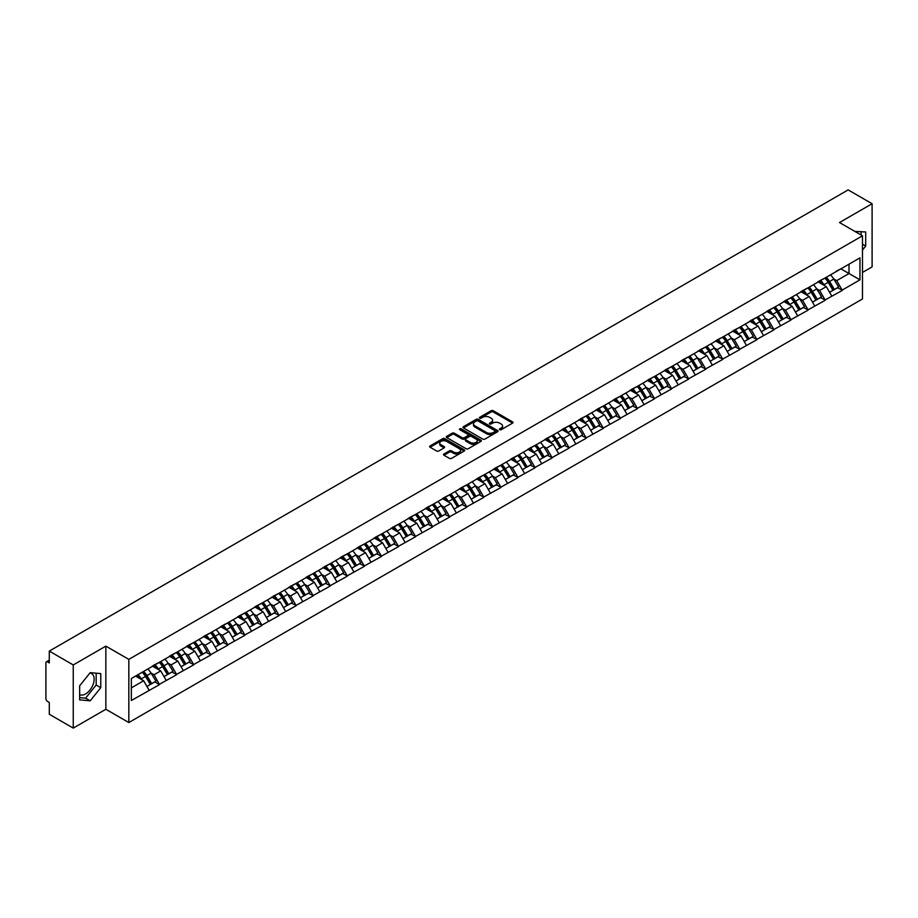 <?xml version="1.0" encoding="UTF-8"?>
<svg xmlns="http://www.w3.org/2000/svg" width="918" height="918" viewBox="0 0 918 918"><rect width="100%" height="100%" fill="white"/><g stroke="black" fill="none" stroke-linecap="round" stroke-linejoin="round"><path stroke-width="1.38" d="M499.679 429.716A1.067 0.608 0 0 0 501.182 429.716L512.588 423.118A1.515 0.872 0 0 0 513.036 422.498A1.515 0.872 0 0 0 512.588 421.878L493.253 410.725A1.515 0.872 0 0 0 491.107 410.725L479.701 417.311A1.067 0.608 0 0 0 481.204 418.183L482.684 417.323A4.865 2.811 0 0 1 489.558 417.323L491.164 418.252A4.865 2.811 0 0 1 492.587 420.237A4.865 2.811 0 0 1 491.164 422.223L489.684 423.072A1.067 0.608 0 0 0 491.187 423.944L492.668 423.095A4.865 2.811 0 0 1 499.541 423.095L501.148 424.024A4.865 2.811 0 0 1 502.571 426.009A4.865 2.811 0 0 1 501.148 427.995L499.679 428.844A1.067 0.608 0 0 0 499.679 429.716L499.679 428.844M79.648 694.57A12.072 6.965 120 0 0 85.615 693.928A12.072 6.965 120 0 0 93.498 683.302A12.072 6.965 120 0 0 91.651 673.628A12.072 6.965 120 0 0 89.861 673.078M854.933 231.462A12.072 6.965 -60 0 1 856.586 232.002A12.072 6.965 -60 0 1 857.871 233.161M443.968 453.997A1.515 0.872 0 0 0 443.52 454.617A1.515 0.872 0 0 0 443.968 455.236L449.395 458.369A1.515 0.872 0 0 0 451.541 458.369L464.21 451.048A1.515 0.872 0 0 0 464.657 450.428A1.515 0.872 0 0 0 464.21 449.809L444.886 438.655A1.515 0.872 0 0 0 442.728 438.655L430.06 445.964A1.515 0.872 0 0 0 429.613 446.584A1.515 0.872 0 0 0 430.06 447.215L436.612 450.99A1.515 0.872 0 0 0 438.758 450.99L444.186 447.858A1.515 0.872 0 0 0 444.622 447.238A1.515 0.872 0 0 0 444.186 446.618L440.938 444.748A4.062 2.341 0 0 1 439.745 443.084A4.062 2.341 0 0 1 442.246 440.915A4.062 2.341 0 0 1 446.676 441.432L459.402 448.776A4.062 2.341 0 0 1 460.595 450.428A4.062 2.341 0 0 1 458.082 452.597A4.062 2.341 0 0 1 453.664 452.092L451.541 450.864A1.515 0.872 0 0 0 449.395 450.864L443.968 453.997L443.968 455.236M105.857 646.123L73.245 664.942L49.297 651.103L848.14 189.9L872.1 203.727L839.5 222.546L862.472 235.811L128.83 659.376L105.857 646.123L105.857 709.281L128.83 722.546L128.83 659.376M482.788 439.091A1.515 0.872 0 0 0 484.934 439.091L497.602 431.77A1.515 0.872 0 0 0 498.049 431.15A1.515 0.872 0 0 0 497.602 430.531L478.278 419.377A1.515 0.872 0 0 0 476.132 419.377L463.452 426.686A1.515 0.872 0 0 0 463.016 427.306A1.515 0.872 0 0 0 463.452 427.926L482.788 439.091M460.182 429.945A1.067 0.608 0 0 1 461.261 430.094L461.261 428.832L480.906 440.17A1.515 0.872 0 0 1 481.353 440.789A1.515 0.872 0 0 1 480.906 441.409L468.237 448.73A1.515 0.872 0 0 1 466.092 448.73L446.756 437.565L446.756 436.325A1.515 0.872 0 0 0 446.32 436.945A1.515 0.872 0 0 0 446.756 437.565M446.756 436.325L452.184 433.193A1.515 0.872 0 0 1 454.33 433.193L462.167 437.725A1.515 0.872 0 0 0 464.313 437.725L467.916 435.648A1.515 0.872 0 0 0 468.364 435.029A1.515 0.872 0 0 0 467.916 434.409L459.757 429.693A1.067 0.608 0 0 1 461.261 428.832M128.83 722.546L862.472 298.981L862.472 235.811M142.244 672.228A10.362 5.99 -120 0 1 145.801 676.371L150.632 684.346L154.844 681.913L159.514 684.621L154.04 674.764L151.011 673.009M159.514 684.621L131.343 700.503L131.343 678.517L859.959 257.855L859.959 279.841L842.173 290.099L836.711 280.633L833.682 278.877M824.915 278.097A10.362 5.99 -120 0 1 828.461 282.239L833.292 290.214L837.503 287.782L842.173 290.099M842.173 290.478L825.11 299.956L819.636 290.478L816.607 288.734M807.851 287.942A10.362 5.99 -120 0 1 811.397 292.096L816.228 300.071L820.44 297.639L825.11 299.956M825.11 300.335L808.047 309.814L802.573 300.335L799.544 298.591M790.777 297.799A10.362 5.99 -120 0 1 794.334 301.942L799.165 309.928L803.376 307.496L808.047 309.814M808.047 310.192L790.983 319.659L785.51 310.192L782.48 308.437M773.713 307.656A10.362 5.99 -120 0 1 777.259 311.799L782.09 319.774L786.301 317.341L790.983 319.659M790.983 320.038L773.908 329.516L768.446 320.038L765.417 318.294M756.65 317.502A10.362 5.99 -120 0 1 760.196 321.656L765.027 329.631L769.238 327.198L773.908 329.516M773.908 329.895L756.845 339.373L751.372 329.895L748.342 328.151M739.575 327.359A10.362 5.99 -120 0 1 743.132 331.501L747.963 339.488L752.175 337.055L756.845 339.373M756.845 339.752L739.782 349.219L734.308 339.752L731.279 337.996M722.512 337.216A10.362 5.99 -120 0 1 726.058 341.358L730.889 349.333L735.111 346.901L739.782 349.219M739.782 349.597L722.707 359.076L717.245 349.597L714.215 347.853M705.449 347.061A10.362 5.99 -120 0 1 708.994 351.215L713.825 359.19L718.037 356.758L722.707 359.076M722.707 359.454L705.644 368.933L700.17 359.454L697.141 357.71M688.385 356.918A10.362 5.99 -120 0 1 691.931 361.061L696.762 369.047L700.973 366.615L705.644 368.933M705.644 369.311L688.58 378.778L683.107 369.311L680.077 367.556M671.31 366.775A10.362 5.99 -120 0 1 674.868 370.918L679.699 378.893L683.91 376.46L688.58 378.778M688.58 379.168L671.517 388.635L666.043 379.168L663.014 377.413M654.247 376.621A10.362 5.99 -120 0 1 657.793 380.775L662.624 388.75L666.835 386.317L671.517 388.635M671.517 389.014L654.442 398.492L648.98 389.014L645.951 387.27M637.184 386.478A10.362 5.99 -120 0 1 640.73 390.632L645.561 398.607L649.772 396.174L654.442 398.492M654.442 398.871L637.379 408.349L631.905 398.871L628.876 397.115M620.109 396.335A10.362 5.99 -120 0 1 623.666 400.477L628.497 408.453L632.709 406.02L637.379 408.349M637.379 408.728L620.316 418.195L614.842 408.728L611.813 406.972M603.046 406.181A10.362 5.99 -120 0 1 606.591 410.335L611.422 418.31L615.634 415.877L620.316 418.195M620.316 418.574L603.241 428.052L597.779 418.574L594.749 416.829M585.982 416.038A10.362 5.99 -120 0 1 589.528 420.192L594.359 428.167L598.57 425.734L603.241 428.052M603.241 428.431L586.177 437.909L580.704 428.431L577.674 426.675M568.919 425.895A10.362 5.99 -120 0 1 572.465 430.037L577.296 438.012L581.507 435.58L586.177 437.909M586.177 438.288L569.114 447.754L563.641 438.288L560.611 436.532M551.844 435.74A10.362 5.99 -120 0 1 555.401 439.894L560.232 447.869L564.444 445.437L569.114 447.754M569.114 448.133L552.051 457.612L546.577 448.133L543.548 446.389M534.781 445.597A10.362 5.99 -120 0 1 538.327 449.751L543.158 457.726L547.369 455.294L552.051 457.612M552.051 457.99L534.976 467.469L529.514 457.99L526.484 456.235M517.718 455.454A10.362 5.99 -120 0 1 521.263 459.597L526.094 467.572L530.306 465.151L534.976 467.469M534.976 467.847L517.913 477.314L512.439 467.847L509.41 466.092M500.643 465.3A10.362 5.99 -120 0 1 504.2 469.454L509.031 477.429L513.242 474.996L517.913 477.314M517.913 477.693L500.849 487.171L495.376 477.693L492.346 475.949M483.579 475.157A10.362 5.99 -120 0 1 487.125 479.311L491.956 487.286L496.168 484.853L500.849 487.171M500.849 487.55L483.775 497.028L478.312 487.55L475.283 485.794M466.516 485.014A10.362 5.99 -120 0 1 470.062 489.156L474.893 497.131L479.104 494.71L483.775 497.028M483.775 497.407L466.711 506.874L461.238 497.407L458.208 495.651M449.453 494.859A10.362 5.99 -120 0 1 452.999 499.013L457.83 506.988L462.041 504.556L466.711 506.874M466.711 507.252L449.648 516.731L444.174 507.252L441.145 505.508M432.378 504.716A10.362 5.99 -120 0 1 435.935 508.87L440.766 516.845L444.978 514.413L449.648 516.731M449.648 517.109L432.585 526.588L427.111 517.109L424.082 515.365M415.315 514.573A10.362 5.99 -120 0 1 418.86 518.716L423.691 526.691L427.903 524.27L432.585 526.588M432.585 526.966L415.51 536.433L410.048 526.966L407.007 525.211M398.251 524.419A10.362 5.99 -120 0 1 401.797 528.573L406.628 536.548L410.839 534.115L415.51 536.433M415.51 536.812L398.446 546.29L392.973 536.812L389.943 535.068M381.177 534.276A10.362 5.99 -120 0 1 384.734 538.43L389.565 546.405L393.776 543.972L398.446 546.29M398.446 546.669L381.383 556.147L375.91 546.669L372.88 544.925M364.113 544.133A10.362 5.99 -120 0 1 367.659 548.275L372.49 556.262L376.701 553.829L381.383 556.147M381.383 556.526L364.308 565.993L358.846 556.526L355.817 554.77M347.05 553.979A10.362 5.99 -120 0 1 350.596 558.133L355.427 566.108L359.638 563.675L364.308 565.993M364.308 566.372L347.245 575.85L341.771 566.372L338.742 564.627M329.987 563.836A10.362 5.99 -120 0 1 333.532 567.99L338.363 575.965L342.575 573.532L347.245 575.85M347.245 576.229L330.182 585.707L324.708 576.229L321.679 574.484M312.912 573.693A10.362 5.99 -120 0 1 316.469 577.835L321.3 585.822L325.511 583.389L330.182 585.707M330.182 586.086L313.118 595.553L307.645 586.086L304.615 584.33M295.848 583.55A10.362 5.99 -120 0 1 299.394 587.692L304.225 595.667L308.437 593.235L313.118 595.553M313.118 595.931L296.044 605.41L290.581 595.931L287.541 594.187M278.785 593.395A10.362 5.99 -120 0 1 282.331 597.549L287.162 605.524L291.373 603.092L296.044 605.41M296.044 605.788L278.98 615.267L273.507 605.788L270.477 604.044M261.71 603.252A10.362 5.99 -120 0 1 265.268 607.395L270.099 615.381L274.31 612.949L278.98 615.267M278.98 615.645L261.917 625.112L256.443 615.645L253.414 613.89M244.647 613.109A10.362 5.99 -120 0 1 248.193 617.252L253.024 625.227L257.235 622.794L261.917 625.112M261.917 625.491L244.842 634.969L239.38 625.491L236.351 623.747M227.584 622.955A10.362 5.99 -120 0 1 231.129 627.109L235.96 635.084L240.172 632.651L244.842 634.969M244.842 635.348L227.779 644.826L222.305 635.348L219.276 633.604M210.52 632.812A10.362 5.99 -120 0 1 214.066 636.954L218.897 644.941L223.108 642.508L227.779 644.826M227.779 645.205L210.715 654.672L205.242 645.205L202.212 643.449M193.446 642.669A10.362 5.99 -120 0 1 197.003 646.811L201.834 654.786L206.045 652.354L210.715 654.672M210.715 655.062L193.652 664.529L188.179 655.05L185.149 653.306M176.382 652.514A10.362 5.99 -120 0 1 179.928 656.668L184.759 664.643L188.97 662.211L193.652 664.529M193.652 664.907L176.577 674.386L171.115 664.907L168.074 663.163M159.319 662.371A10.362 5.99 -120 0 1 162.865 666.525L167.696 674.5L171.907 672.068L176.577 674.386M176.577 674.764L159.514 684.243M153.719 665.229L159.514 662.257M154.04 674.764L160.719 670.909L152.296 666.043M166.192 680.387L160.719 670.909M170.782 655.372L176.577 652.4M171.115 664.907L177.782 661.052L169.36 656.198M183.256 670.53L177.782 661.052M187.846 645.515L193.652 642.554M188.179 655.05L194.846 651.206L186.423 646.341M200.319 660.673L194.846 651.206M204.921 635.669L210.715 632.697M205.242 645.205L211.92 641.349L203.498 636.484M217.382 650.828L211.92 641.349M221.984 625.812L227.779 622.84M222.305 635.348L228.984 631.492L220.561 626.638M234.457 640.971L228.984 631.492M239.047 615.955L244.842 612.995M239.38 625.491L246.047 621.647L237.624 616.781M251.521 631.114L246.047 621.647M256.111 606.11L261.917 603.137M256.443 615.645L263.122 611.79L254.688 606.924M268.584 621.268L263.122 611.79M273.185 596.252L278.98 593.28M273.507 605.788L280.185 601.933L271.762 597.067M285.659 611.411L280.185 601.933M290.249 586.395L296.044 583.435M290.581 595.931L297.248 592.087L288.826 587.222M302.722 601.554L297.248 592.087M307.312 576.55L313.118 573.578M307.645 586.086L314.312 582.23L305.889 577.365M319.785 591.708L314.312 582.23M324.387 566.693L330.182 563.721M324.708 576.229L331.387 572.373L322.964 567.508M336.849 581.851L331.387 572.373M341.45 556.836L347.245 553.875M341.771 566.372L348.45 562.527L340.027 557.662M353.923 571.994L348.45 562.527M358.513 546.99L364.308 544.018M358.846 556.526L365.513 552.67L357.091 547.805M370.987 562.149L365.513 552.67M375.577 537.133L381.383 534.161M375.91 546.669L382.588 542.813L374.154 537.948M388.05 552.292L382.588 542.813M392.652 527.276L398.446 524.304M392.973 536.812L399.651 532.968L391.229 528.102M405.125 542.435L399.651 532.968M409.715 517.431L415.51 514.459M410.048 526.966L416.715 523.111L408.292 518.245M422.188 532.589L416.715 523.111M426.778 507.574L432.585 504.602M427.111 517.109L433.778 513.254L425.355 508.388M439.252 522.732L433.778 513.254M443.853 497.717L449.648 494.745M444.174 507.252L450.853 503.408L442.43 498.543M456.315 512.875L450.853 503.408M460.916 487.86L466.711 484.899M461.238 497.407L467.916 493.551L459.493 488.686M473.39 503.03L467.916 493.551M477.98 478.014L483.775 475.042M478.312 487.55L484.979 483.694L476.557 478.829M490.453 493.173L484.979 483.694M495.043 468.157L500.849 465.185M495.376 477.693L502.054 473.849L493.62 468.983M507.516 483.316L502.054 473.849M512.118 458.3L517.913 455.339M512.439 467.847L519.118 463.992L510.695 459.126M524.591 473.47L519.118 463.992M529.181 448.454L534.976 445.482M529.514 457.99L536.181 454.135L527.758 449.269M541.654 463.613L536.181 454.135M546.244 438.597L552.051 435.625M546.577 448.133L553.244 444.278L544.822 439.424M558.718 453.756L553.244 444.278M563.319 428.74L569.114 425.78M563.641 438.288L570.319 434.432L561.896 429.567M575.781 443.899L570.319 434.432M580.383 418.895L586.177 415.923M580.704 428.431L587.382 424.575L578.96 419.71M592.856 434.053L587.382 424.575M597.446 409.038L603.241 406.066M597.779 418.574L604.446 414.718L596.023 409.864M609.919 424.196L604.446 414.718M614.509 399.181L620.316 396.22M614.842 408.728L621.52 404.872L613.086 400.007M626.983 414.339L621.52 404.872M631.584 389.335L637.379 386.363M631.905 398.871L638.584 395.015L630.161 390.15M644.057 404.494L638.584 395.015M648.647 379.478L654.442 376.506M648.98 389.014L655.647 385.158L647.224 380.304M661.121 394.637L655.647 385.158M665.711 369.621L671.517 366.661M666.043 379.168L672.71 375.313L664.288 370.447M678.184 384.78L672.71 375.313M682.785 359.776L688.58 356.804M683.107 369.311L689.785 365.456L681.363 360.59M695.247 374.934L689.785 365.456M699.849 349.919L705.644 346.947M700.17 359.454L706.849 355.599L698.426 350.745M712.322 365.077L706.849 355.599M716.912 340.062L722.707 337.101M717.245 349.597L723.912 345.753L715.489 340.888M729.385 355.22L723.912 345.753M733.975 330.216L739.782 327.244M734.308 339.752L740.987 335.896L732.553 331.031M746.449 345.375L740.987 335.896M751.05 320.359L756.845 317.387M751.372 329.895L758.05 326.039L749.627 321.185M763.524 335.518L758.05 326.039M768.114 310.502L773.908 307.541M768.446 320.038L775.113 316.194L766.691 311.328M780.587 325.661L775.113 316.194M785.177 300.656L790.983 297.684M785.51 310.192L792.177 306.337L783.754 301.471M797.65 315.815L792.177 306.337M802.252 290.799L808.047 287.827M802.573 300.335L809.251 296.48L800.829 291.614M814.714 305.958L809.251 296.48M819.315 280.942L825.11 277.982M819.636 290.478L826.315 286.634L817.892 281.769M831.788 296.101L826.315 286.634M836.378 271.097L842.173 268.125M836.711 280.633L849.012 273.518L849.012 264.177L859.959 257.855M840.922 268.848L859.959 279.841M862.472 272.451L872.1 266.897L872.1 203.727M73.245 664.942L73.245 728.1L49.297 714.273L49.297 702.465L47.541 701.444A2.318 1.343 -120 0 1 45.9 698.609L45.9 662.853A2.318 1.343 -120 0 1 46.382 661.798A2.318 1.343 -120 0 1 47.541 661.912L49.297 662.922L49.297 651.103M73.245 728.1L105.857 709.281M131.343 687.869L143.656 680.766L135.554 676.084M149.118 690.233L143.656 680.766M862.472 250.063L865.697 246.047L865.697 231.967L854.83 231.405M100.762 673.594L90.205 672.653L79.648 685.792L79.648 699.86L90.205 700.813L100.762 687.674L100.762 673.594M500.103 429.865L501.148 429.257A4.865 2.811 0 0 0 502.571 427.272L502.571 426.009M492.587 420.237L492.587 421.5A4.865 2.811 0 0 1 491.164 423.485L490.109 424.093M512.588 421.878L512.588 423.118L493.253 411.987A1.515 0.872 0 0 0 491.107 411.987L480.125 418.333M497.59 431.781L478.278 420.639A1.515 0.872 0 0 0 476.132 420.639L463.475 427.937M494.917 431.586A1.067 0.608 0 0 0 494.917 430.714L477.957 420.926A1.067 0.608 0 0 0 476.453 420.926L474.893 421.821A4.865 2.811 0 0 0 473.47 423.806A4.865 2.811 0 0 0 474.893 425.791L486.494 432.481A4.865 2.811 0 0 0 493.368 432.481L494.917 431.586L494.917 432.848A1.067 0.608 0 0 0 495.238 432.412L495.238 431.15M473.47 423.806L473.47 425.068A4.865 2.811 0 0 0 474.893 427.054L474.893 425.791M494.917 432.848L493.368 433.744A4.865 2.811 0 0 1 486.494 433.744L474.893 427.054M446.779 437.576L452.184 434.466L452.184 433.193M468.364 435.029L468.364 436.291A1.515 0.872 0 0 1 467.916 436.911L464.313 438.988A1.515 0.872 0 0 1 462.167 438.988L454.33 434.466A1.515 0.872 0 0 0 452.184 434.466M461.261 430.094L480.883 441.42M470.303 442.419A4.062 2.341 0 0 0 474.732 442.924A4.062 2.341 0 0 0 477.234 440.766A4.062 2.341 0 0 0 476.052 439.102L471.565 436.52A1.515 0.872 0 0 0 469.419 436.52L465.816 438.597A1.515 0.872 0 0 0 465.38 439.217A1.515 0.872 0 0 0 465.816 439.837L470.303 442.419L470.303 443.681A4.062 2.341 0 0 0 474.732 444.197A4.062 2.341 0 0 0 477.234 442.028L477.234 440.766M465.38 439.217L465.38 440.479A1.515 0.872 0 0 0 465.816 441.099L465.816 439.837M470.303 443.681L465.816 441.099M460.595 450.428L460.595 451.702A4.062 2.341 0 0 1 458.082 453.859A4.062 2.341 0 0 1 453.664 453.354L451.541 452.126A1.515 0.872 0 0 0 449.395 452.126L443.991 455.248M439.745 443.084L439.745 444.346A4.062 2.341 0 0 0 440.938 446.01L440.938 444.748M444.163 447.869L440.938 446.01M464.187 451.071L444.886 439.917A1.515 0.872 0 0 0 442.728 439.917L430.083 447.227L430.06 445.964M861.107 235.031L861.107 231.554M862.472 244.177L865.697 246.047M79.648 697.623L85.615 698.15L96.172 685.023L96.172 673.192M96.172 685.023L100.762 687.674M85.615 698.15L90.205 700.813M830.469 274.884A12.691 7.321 60 0 1 833.796 279.061L829.585 281.493A12.691 7.321 -120 0 0 826.257 277.316M829.585 281.493L834.416 289.48L838.627 287.047L833.796 279.061M833.292 290.214L834.416 289.48M837.503 287.782L838.627 287.047M819.005 281.126A10.362 5.99 60 0 1 821.862 284.064M820.623 280.564A12.691 7.321 60 0 1 823.951 284.752L824.421 285.532M829.608 292.337L832.993 290.295L828.162 282.319A12.691 7.321 -120 0 0 824.834 278.143M832.993 290.295L829.574 292.268M813.405 284.741A12.691 7.321 60 0 1 816.722 288.918L812.51 291.35A12.691 7.321 -120 0 0 809.194 287.173M812.51 291.35L817.341 299.325L821.553 296.893L816.722 288.918M816.228 300.071L817.341 299.325M820.44 297.639L821.553 296.893M801.93 290.983A10.362 5.99 60 0 1 804.799 293.909M803.56 290.421A12.691 7.321 60 0 1 806.876 294.609L807.358 295.389M812.545 302.194L815.918 300.152L811.087 292.176A12.691 7.321 -120 0 0 807.771 287.988M815.918 300.152L812.499 302.125M796.331 294.586A12.691 7.321 60 0 1 799.658 298.775L795.447 301.207A12.691 7.321 -120 0 0 792.119 297.019M795.447 301.207L800.278 309.182L804.489 306.75L799.658 298.775M799.165 309.928L800.278 309.182M803.376 307.496L804.489 306.75M784.867 300.829A10.362 5.99 60 0 1 787.724 303.766M786.485 300.278A12.691 7.321 60 0 1 789.813 304.455L790.283 305.246M795.481 312.051L798.855 309.997L794.024 302.022A12.691 7.321 -120 0 0 790.696 297.845M798.855 309.997L795.436 311.971M779.267 304.443A12.691 7.321 60 0 1 782.595 308.62L778.384 311.053A12.691 7.321 -120 0 0 775.056 306.876M778.384 311.053L783.215 319.039L787.426 316.607L782.595 308.62M782.09 319.774L783.215 319.039M786.301 317.341L787.426 316.607M767.804 310.686A10.362 5.99 60 0 1 770.661 313.623M769.422 310.135A12.691 7.321 60 0 1 772.749 314.312L773.22 315.092M778.418 321.897L781.792 319.854L776.961 311.879A12.691 7.321 -120 0 0 773.633 307.702M781.792 319.854L778.372 321.828M762.204 314.3A12.691 7.321 60 0 1 765.52 318.477L761.309 320.91A12.691 7.321 -120 0 0 757.993 316.733M761.309 320.91L766.14 328.885L770.351 326.452L765.52 318.477M765.027 329.631L766.14 328.885M769.238 327.198L770.351 326.452M750.74 320.543A10.362 5.99 60 0 1 753.598 323.469M752.358 319.98A12.691 7.321 60 0 1 755.675 324.169L756.157 324.949M761.343 331.754L764.717 329.711L759.886 321.736A12.691 7.321 -120 0 0 756.57 317.548M764.717 329.711L761.309 331.685M745.129 324.146A12.691 7.321 60 0 1 748.457 328.334L744.246 330.767A12.691 7.321 -120 0 0 740.918 326.579M744.246 330.767L749.077 338.742L753.288 336.309L748.457 328.334M747.963 339.488L749.077 338.742M752.175 337.055L753.288 336.309M733.666 330.388A10.362 5.99 60 0 1 736.523 333.326M735.284 329.837A12.691 7.321 60 0 1 738.611 334.014L739.093 334.806M744.28 341.611L747.654 339.557L742.823 331.582A12.691 7.321 -120 0 0 739.495 327.405M747.654 339.557L744.234 341.53M728.066 334.003A12.691 7.321 60 0 1 731.394 338.191L727.182 340.612A12.691 7.321 -120 0 0 723.854 336.436M727.182 340.612L732.013 348.599L736.225 346.166L731.394 338.191M730.889 349.333L732.013 348.599M735.111 346.901L736.225 346.166M716.602 340.245A10.362 5.99 60 0 1 719.46 343.183M718.22 339.694A12.691 7.321 60 0 1 721.548 343.871L722.018 344.652M727.217 351.456L730.59 349.414L725.759 341.439A12.691 7.321 -120 0 0 722.432 337.262M730.59 349.414L727.171 351.387M711.002 343.86A12.691 7.321 60 0 1 714.33 348.037L710.119 350.469A12.691 7.321 -120 0 0 706.791 346.293M710.119 350.469L714.95 358.445L719.161 356.012L714.33 348.037M713.825 359.19L714.95 358.445M718.037 356.758L719.161 356.012M699.539 350.102A10.362 5.99 60 0 1 702.396 353.028M701.157 349.54A12.691 7.321 60 0 1 704.485 353.728L704.955 354.509M710.142 361.313L713.527 359.271L708.696 351.296A12.691 7.321 -120 0 0 705.368 347.107M713.527 359.271L710.107 361.244M693.939 353.717A12.691 7.321 60 0 1 697.255 357.894L693.044 360.326A12.691 7.321 -120 0 0 689.728 356.138M693.044 360.326L697.875 368.302L702.086 365.869L697.255 357.894M696.762 369.047L697.875 368.302M700.973 366.615L702.086 365.869M682.464 359.948A10.362 5.99 60 0 1 685.333 362.885M684.094 359.397A12.691 7.321 60 0 1 687.41 363.574L687.892 364.366M693.079 371.17L696.452 369.116L691.621 361.141A12.691 7.321 -120 0 0 688.305 356.964M696.452 369.116L693.033 371.09M676.864 363.562A12.691 7.321 60 0 1 680.192 367.751L675.981 370.172A12.691 7.321 -120 0 0 672.653 365.995M675.981 370.172L680.812 378.159L685.023 375.726L680.192 367.751M679.699 378.893L680.812 378.159M683.91 376.46L685.023 375.726M665.401 369.805A10.362 5.99 60 0 1 668.258 372.742M667.019 369.254A12.691 7.321 60 0 1 670.347 373.431L670.817 374.211M676.015 381.027L679.389 378.973L674.558 370.998A12.691 7.321 -120 0 0 671.23 366.821M679.389 378.973L675.969 380.947M659.801 373.419A12.691 7.321 60 0 1 663.129 377.596L658.917 380.029A12.691 7.321 -120 0 0 655.59 375.852M658.917 380.029L663.748 388.004L667.96 385.571L663.129 377.596M662.624 388.75L663.748 388.004M666.835 386.317L667.96 385.571M648.337 379.662A10.362 5.99 60 0 1 651.195 382.588M649.955 379.1A12.691 7.321 60 0 1 653.283 383.288L653.754 384.068M658.952 390.873L662.326 388.83L657.495 380.855A12.691 7.321 -120 0 0 654.167 376.667M662.326 388.83L658.906 390.804M642.738 383.276A12.691 7.321 60 0 1 646.054 387.453L641.843 389.886A12.691 7.321 -120 0 0 638.526 385.698M641.843 389.886L646.674 397.861L650.885 395.428L646.054 387.453M645.561 398.607L646.674 397.861M649.772 396.174L650.885 395.428M631.274 389.507A10.362 5.99 60 0 1 634.131 392.445M632.892 388.957A12.691 7.321 60 0 1 636.208 393.134L636.69 393.925M641.877 400.73L645.251 398.687L640.42 390.701A12.691 7.321 -120 0 0 637.103 386.524M645.251 398.687L641.843 400.65M625.663 393.122A12.691 7.321 60 0 1 628.991 397.31L624.779 399.743A12.691 7.321 -120 0 0 621.452 395.555M624.779 399.743L629.61 407.718L633.822 405.286L628.991 397.31M628.497 408.453L629.61 407.718M632.709 406.02L633.822 405.286M614.199 399.364A10.362 5.99 60 0 1 617.057 402.302M615.817 398.814A12.691 7.321 60 0 1 619.145 402.991L619.627 403.782M624.814 410.587L628.187 408.533L623.356 400.558A12.691 7.321 -120 0 0 620.029 396.381M628.187 408.533L624.768 410.507M608.6 402.979A12.691 7.321 60 0 1 611.927 407.156L607.716 409.589A12.691 7.321 -120 0 0 604.388 405.412M607.716 409.589L612.547 417.564L616.758 415.131L611.927 407.156M611.422 418.31L612.547 417.564M615.634 415.877L616.758 415.131M597.136 409.221A10.362 5.99 60 0 1 599.993 412.148M598.754 408.659A12.691 7.321 60 0 1 602.082 412.848L602.552 413.628M607.75 420.433L611.124 418.39L606.293 410.415A12.691 7.321 -120 0 0 602.965 406.226M611.124 418.39L607.705 420.364M591.536 412.836A12.691 7.321 60 0 1 594.864 417.013L590.653 419.446A12.691 7.321 -120 0 0 587.325 415.269M590.653 419.446L595.484 427.421L599.695 424.988L594.864 417.013M594.359 428.167L595.484 427.421M598.57 425.734L599.695 424.988M580.073 419.067A10.362 5.99 60 0 1 582.93 422.005M581.691 418.516A12.691 7.321 60 0 1 585.018 422.693L585.489 423.485M590.676 430.29L594.061 428.247L589.23 420.26A12.691 7.321 -120 0 0 585.902 416.084M594.061 428.247L590.641 430.221M574.473 422.682A12.691 7.321 60 0 1 577.789 426.87L573.578 429.303A12.691 7.321 -120 0 0 570.25 425.114M573.578 429.303L578.409 437.278L582.62 434.845L577.789 426.87M577.296 438.012L578.409 437.278M581.507 435.58L582.62 434.845M562.998 428.924A10.362 5.99 60 0 1 565.867 431.862M564.616 428.373A12.691 7.321 60 0 1 567.944 432.55L568.426 433.342M573.612 440.147L576.986 438.093L572.155 430.117A12.691 7.321 -120 0 0 568.839 425.941M576.986 438.093L573.566 440.066M557.398 432.539A12.691 7.321 60 0 1 560.726 436.716L556.515 439.148A12.691 7.321 -120 0 0 553.187 434.971M556.515 439.148L561.346 447.123L565.557 444.691L560.726 436.716M560.232 447.869L561.346 447.123M564.444 445.437L565.557 444.691M545.935 438.781A10.362 5.99 60 0 1 548.792 441.707M547.553 438.219A12.691 7.321 60 0 1 550.88 442.407L551.351 443.187M556.549 449.992L559.923 447.95L555.092 439.974A12.691 7.321 -120 0 0 551.764 435.786M559.923 447.95L556.503 449.923M540.335 442.396A12.691 7.321 60 0 1 543.663 446.573L539.451 449.005A12.691 7.321 -120 0 0 536.123 444.828M539.451 449.005L544.282 456.98L548.494 454.548L543.663 446.573M543.158 457.726L544.282 456.98M547.369 455.294L548.494 454.548M528.871 448.627A10.362 5.99 60 0 1 531.729 451.564M530.489 448.076A12.691 7.321 60 0 1 533.817 452.253L534.287 453.044M539.486 459.849L542.859 457.807L538.028 449.82A12.691 7.321 -120 0 0 534.701 445.643M542.859 457.807L539.44 459.78M523.271 452.241A12.691 7.321 60 0 1 526.588 456.43L522.376 458.862A12.691 7.321 -120 0 0 519.06 454.674M522.376 458.862L527.207 466.837L531.419 464.405L526.588 456.43M526.094 467.572L527.207 466.837M530.306 465.151L531.419 464.405M511.808 458.484A10.362 5.99 60 0 1 514.665 461.421M513.426 457.933A12.691 7.321 60 0 1 516.742 462.11L517.224 462.901M522.411 469.706L525.784 467.652L520.954 459.677A12.691 7.321 -120 0 0 517.637 455.5M525.784 467.652L522.376 469.626M506.197 462.098A12.691 7.321 60 0 1 509.524 466.275L505.313 468.708A12.691 7.321 -120 0 0 501.985 464.531M505.313 468.708L510.144 476.683L514.355 474.25L509.524 466.275M509.031 477.429L510.144 476.683M513.242 474.996L514.355 474.25M494.733 468.341A10.362 5.99 60 0 1 497.59 471.267M496.351 467.778A12.691 7.321 60 0 1 499.679 471.967L500.161 472.747M505.348 479.552L508.721 477.509L503.89 469.534A12.691 7.321 -120 0 0 500.562 465.346M508.721 477.509L505.302 479.483M489.133 471.955A12.691 7.321 60 0 1 492.461 476.132L488.25 478.565A12.691 7.321 -120 0 0 484.922 474.388M488.25 478.565L493.081 486.54L497.292 484.107L492.461 476.132M491.956 487.286L493.081 486.54M496.168 484.853L497.292 484.107M477.67 478.186A10.362 5.99 60 0 1 480.527 481.124M479.288 477.635A12.691 7.321 60 0 1 482.616 481.812L483.086 482.604M488.284 489.409L491.658 487.366L486.827 479.38A12.691 7.321 -120 0 0 483.499 475.203M491.658 487.366L488.238 489.34M472.07 481.801A12.691 7.321 60 0 1 475.398 485.989L471.186 488.422A12.691 7.321 -120 0 0 467.859 484.234M471.186 488.422L476.017 496.397L480.229 493.964L475.398 485.989M474.893 497.131L476.017 496.397M479.104 494.71L480.229 493.964M460.606 488.043A10.362 5.99 60 0 1 463.464 490.981M462.224 487.492A12.691 7.321 60 0 1 465.552 491.669L466.023 492.461M471.209 499.266L474.595 497.212L469.764 489.237A12.691 7.321 -120 0 0 466.436 485.06M474.595 497.212L471.175 499.185M455.007 491.658A12.691 7.321 60 0 1 458.323 495.835L454.112 498.267A12.691 7.321 -120 0 0 450.784 494.091M454.112 498.267L458.943 506.243L463.154 503.821L458.323 495.835M457.83 506.988L458.943 506.243M462.041 504.556L463.154 503.821M443.532 497.9A10.362 5.99 60 0 1 446.4 500.826M445.15 497.338A12.691 7.321 60 0 1 448.477 501.526L448.959 502.307M454.146 509.111L457.52 507.069L452.689 499.094A12.691 7.321 -120 0 0 449.372 494.905M457.52 507.069L454.1 509.042M437.932 501.515A12.691 7.321 60 0 1 441.26 505.692L437.048 508.124A12.691 7.321 -120 0 0 433.721 503.948M437.048 508.124L441.879 516.1L446.091 513.667L441.26 505.692M440.766 516.845L441.879 516.1M444.978 514.413L446.091 513.667M426.468 507.757A10.362 5.99 60 0 1 429.326 510.683M428.086 507.195A12.691 7.321 60 0 1 431.414 511.372L431.885 512.164M437.083 518.968L440.456 516.926L435.625 508.951A12.691 7.321 -120 0 0 432.298 504.762M440.456 516.926L437.037 518.899M420.869 511.36A12.691 7.321 60 0 1 424.196 515.549L419.985 517.981A12.691 7.321 -120 0 0 416.657 513.793M419.985 517.981L424.816 525.957L429.027 523.524L424.196 515.549M423.691 526.691L424.816 525.957M427.903 524.27L429.027 523.524M409.405 517.603A10.362 5.99 60 0 1 412.262 520.54M411.023 517.052A12.691 7.321 60 0 1 414.351 521.229L414.821 522.021M420.019 528.825L423.393 526.771L418.562 518.796A12.691 7.321 -120 0 0 415.234 514.619M423.393 526.771L419.974 528.745M403.805 521.217A12.691 7.321 60 0 1 407.122 525.394L402.91 527.827A12.691 7.321 -120 0 0 399.594 523.65M402.91 527.827L407.741 535.802L411.952 533.381L407.122 525.394M406.628 536.548L407.741 535.802M410.839 534.115L411.952 533.381M392.33 527.46A10.362 5.99 60 0 1 395.199 530.386M393.96 526.898A12.691 7.321 60 0 1 397.276 531.086L397.758 531.866M402.945 538.671L406.318 536.628L401.487 528.653A12.691 7.321 -120 0 0 398.171 524.476M406.318 536.628L402.91 538.602M386.73 531.074A12.691 7.321 60 0 1 390.058 535.251L385.847 537.684A12.691 7.321 -120 0 0 382.519 533.507M385.847 537.684L390.678 545.659L394.889 543.226L390.058 535.251M389.565 546.405L390.678 545.659M393.776 543.972L394.889 543.226M375.267 537.317A10.362 5.99 60 0 1 378.124 540.243M376.885 536.755A12.691 7.321 60 0 1 380.213 540.931L380.695 541.723M385.881 548.528L389.255 546.485L384.424 538.51A12.691 7.321 -120 0 0 381.096 534.322M389.255 546.485L385.835 548.459M369.667 540.92A12.691 7.321 60 0 1 372.995 545.108L368.784 547.541A12.691 7.321 -120 0 0 365.456 543.353M368.784 547.541L373.615 555.516L377.826 553.084L372.995 545.108M372.49 556.262L373.615 555.516M376.701 553.829L377.826 553.084M358.204 547.162A10.362 5.99 60 0 1 361.061 550.1M359.822 546.612A12.691 7.321 60 0 1 363.149 550.789L363.62 551.58M368.818 558.385L372.192 556.331L367.361 548.356A12.691 7.321 -120 0 0 364.033 544.179M372.192 556.331L368.772 558.305M352.604 550.777A12.691 7.321 60 0 1 355.932 554.954L351.709 557.387A12.691 7.321 -120 0 0 348.392 553.21M351.709 557.387L356.551 565.362L360.763 562.941L355.932 554.954M355.427 566.108L356.551 565.362M359.638 563.675L360.763 562.941M341.14 557.019A10.362 5.99 60 0 1 343.998 559.957M342.758 556.457A12.691 7.321 60 0 1 346.075 560.646L346.556 561.426M351.743 568.231L355.128 566.188L350.297 558.213A12.691 7.321 -120 0 0 346.97 554.036M355.128 566.188L351.709 568.162M335.54 560.634A12.691 7.321 60 0 1 338.857 564.811L334.645 567.244A12.691 7.321 -120 0 0 331.318 563.067M334.645 567.244L339.476 575.219L343.688 572.786L338.857 564.811M338.363 575.965L339.476 575.219M342.575 573.532L343.688 572.786M324.065 566.876A10.362 5.99 60 0 1 326.934 569.803M325.683 566.314A12.691 7.321 60 0 1 329.011 570.503L329.493 571.283M334.68 578.088L338.054 576.045L333.223 568.07A12.691 7.321 -120 0 0 329.906 563.881M338.054 576.045L334.634 578.019M318.466 570.48A12.691 7.321 60 0 1 321.793 574.668L317.582 577.101A12.691 7.321 -120 0 0 314.254 572.912M317.582 577.101L322.413 585.076L326.624 582.643L321.793 574.668M321.3 585.822L322.413 585.076M325.511 583.389L326.624 582.643M307.002 576.722A10.362 5.99 60 0 1 309.859 579.66M308.62 576.171A12.691 7.321 60 0 1 311.948 580.348L312.418 581.14M317.617 587.945L320.99 585.891L316.159 577.915A12.691 7.321 -120 0 0 312.831 573.739M320.99 585.891L317.571 587.864M301.402 580.337A12.691 7.321 60 0 1 304.73 584.514L300.519 586.946A12.691 7.321 -120 0 0 297.191 582.769M300.519 586.946L305.35 594.933L309.561 592.5L304.73 584.514M304.225 595.667L305.35 594.933M308.437 593.235L309.561 592.5M289.939 586.579A10.362 5.99 60 0 1 292.796 589.517M291.557 586.028A12.691 7.321 60 0 1 294.885 590.205L295.355 590.985M300.553 597.79L303.927 595.748L299.096 587.772A12.691 7.321 -120 0 0 295.768 583.596M303.927 595.748L300.507 597.721M284.339 590.194A12.691 7.321 60 0 1 287.655 594.371L283.444 596.803A12.691 7.321 -120 0 0 280.128 592.626M283.444 596.803L288.275 604.778L292.486 602.346L287.655 594.371M287.162 605.524L288.275 604.778M291.373 603.092L292.486 602.346M272.864 596.436A10.362 5.99 60 0 1 275.733 599.362M274.493 595.874A12.691 7.321 60 0 1 277.81 600.062L278.292 600.842M283.478 607.647L286.852 605.605L282.021 597.629A12.691 7.321 -120 0 0 278.705 593.441M286.852 605.605L283.444 607.578M267.264 600.039A12.691 7.321 60 0 1 270.592 604.228L266.381 606.66A12.691 7.321 -120 0 0 263.053 602.472M266.381 606.66L271.212 614.635L275.423 612.203L270.592 604.228M270.099 615.381L271.212 614.635M274.31 612.949L275.423 612.203M255.801 606.282A10.362 5.99 60 0 1 258.658 609.219M257.419 605.731A12.691 7.321 60 0 1 260.746 609.908L261.228 610.7M266.415 617.504L269.789 615.45L264.958 607.475A12.691 7.321 -120 0 0 261.63 603.298M269.789 615.45L266.369 617.424M250.201 609.896A12.691 7.321 60 0 1 253.529 614.085L249.317 616.506A12.691 7.321 -120 0 0 245.99 612.329M249.317 616.506L254.148 624.492L258.36 622.06L253.529 614.085M253.024 625.227L254.148 624.492M257.235 622.794L258.36 622.06M238.737 616.139A10.362 5.99 60 0 1 241.595 619.076M240.355 615.588A12.691 7.321 60 0 1 243.683 619.765L244.154 620.545M249.352 627.35L252.725 625.307L247.894 617.332A12.691 7.321 -120 0 0 244.567 613.155M252.725 625.307L249.306 627.281M233.138 619.753A12.691 7.321 60 0 1 236.465 623.93L232.243 626.363A12.691 7.321 -120 0 0 228.926 622.186M232.243 626.363L237.073 634.338L241.296 631.905L236.465 623.93M235.96 635.084L237.073 634.338M240.172 632.651L241.296 631.905M221.674 625.996A10.362 5.99 60 0 1 224.531 628.922M223.292 625.433A12.691 7.321 60 0 1 226.608 629.622L227.09 630.402M232.277 637.207L235.662 635.164L230.831 627.189A12.691 7.321 -120 0 0 227.503 623.001M235.662 635.164L232.243 637.138M216.063 629.61A12.691 7.321 60 0 1 219.391 633.787L215.179 636.22A12.691 7.321 -120 0 0 211.851 632.032M215.179 636.22L220.01 644.195L224.221 641.762L219.391 633.787M218.897 644.941L220.01 644.195M223.108 642.508L224.221 641.762M204.599 635.841A10.362 5.99 60 0 1 207.457 638.779M206.217 635.29A12.691 7.321 60 0 1 209.545 639.467L210.027 640.259M215.214 647.064L218.587 645.01L213.756 637.035A12.691 7.321 -120 0 0 210.44 632.858M218.587 645.01L215.168 646.983M198.999 639.456A12.691 7.321 60 0 1 202.327 643.644L198.116 646.065A12.691 7.321 -120 0 0 194.788 641.889M198.116 646.065L202.947 654.052L207.158 651.619L202.327 643.644M201.834 654.786L202.947 654.052M206.045 652.354L207.158 651.619M187.536 645.698A10.362 5.99 60 0 1 190.393 648.636M189.154 645.147A12.691 7.321 60 0 1 192.482 649.324L192.952 650.105M198.15 656.909L201.524 654.867L196.693 646.892A12.691 7.321 -120 0 0 193.365 642.715M201.524 654.867L198.104 656.84M181.936 649.313A12.691 7.321 60 0 1 185.264 653.49L181.053 655.922A12.691 7.321 -120 0 0 177.725 651.746M181.053 655.922L185.884 663.898L190.095 661.465L185.264 653.49M184.759 664.643L185.884 663.898M188.97 662.211L190.095 661.465M170.473 655.555A10.362 5.99 60 0 1 173.33 658.481M172.091 654.993A12.691 7.321 60 0 1 175.418 659.181L175.889 659.962M181.076 666.766L184.461 664.724L179.63 656.749A12.691 7.321 -120 0 0 176.302 652.56M184.461 664.724L181.041 666.697M164.873 659.17A12.691 7.321 60 0 1 168.189 663.347L163.978 665.779A12.691 7.321 -120 0 0 160.661 661.591M163.978 665.779L168.809 673.755L173.02 671.322L168.189 663.347M167.696 674.5L168.809 673.755M171.907 672.068L173.02 671.322M153.398 665.401A10.362 5.99 60 0 1 156.267 668.338M155.027 664.85A12.691 7.321 60 0 1 158.344 669.027L158.825 669.819M164.012 676.623L167.386 674.581L162.555 666.594A12.691 7.321 -120 0 0 159.239 662.417M167.386 674.581L163.978 676.543M147.798 669.015A12.691 7.321 60 0 1 151.126 673.204L146.914 675.625A12.691 7.321 -120 0 0 143.587 671.448M146.914 675.625L151.745 683.612L155.957 681.179L151.126 673.204M150.632 684.346L151.745 683.612M154.844 681.913L155.957 681.179M136.61 675.476A10.362 5.99 60 0 1 139.192 678.195M137.952 674.707A12.691 7.321 60 0 1 141.28 678.884L141.762 679.676M146.949 686.48L150.322 684.426L145.492 676.451A12.691 7.321 -120 0 0 142.164 672.274M150.322 684.426L146.903 686.4M49.297 660.903L47.541 661.912M501.148 429.257L501.148 427.995M489.684 423.944L489.684 423.072M491.164 423.485L491.164 422.223M479.701 418.183L479.701 417.311M491.107 411.987L491.107 410.725M493.253 411.987L493.253 410.725M463.452 427.926L463.452 426.686M476.132 420.639L476.132 419.377M478.278 420.639L478.278 419.377M497.602 431.77L497.602 430.531M486.494 433.744L486.494 432.481M493.368 433.744L493.368 432.481M454.33 434.466L454.33 433.193M462.167 438.988L462.167 437.725M464.313 438.988L464.313 437.725M467.916 436.911L467.916 435.648M480.906 441.409L480.906 440.17M449.395 452.126L449.395 450.864M451.541 452.126L451.541 450.864M453.664 453.354L453.664 452.092M444.186 447.858L444.186 446.618M442.728 439.917L442.728 438.655M444.886 439.917L444.886 438.655M464.21 451.048L464.21 449.809M828.162 282.319L823.951 284.752M811.087 292.176L806.876 294.609M794.024 302.022L789.813 304.455M776.961 311.879L772.749 314.312M759.886 321.736L755.675 324.169M742.823 331.582L738.611 334.014M725.759 341.439L721.548 343.871M708.696 351.296L704.485 353.728M691.621 361.141L687.41 363.574M674.558 370.998L670.347 373.431M657.495 380.855L653.283 383.288M640.42 390.701L636.208 393.134M623.356 400.558L619.145 402.991M606.293 410.415L602.082 412.848M589.23 420.26L585.018 422.693M572.155 430.117L567.944 432.55M555.092 439.974L550.88 442.407M538.028 449.82L533.817 452.253M520.954 459.677L516.742 462.11M503.89 469.534L499.679 471.967M486.827 479.38L482.616 481.812M469.764 489.237L465.552 491.669M452.689 499.094L448.477 501.526M435.625 508.951L431.414 511.372M418.562 518.796L414.351 521.229M401.487 528.653L397.276 531.086M384.424 538.51L380.213 540.931M367.361 548.356L363.149 550.789M350.297 558.213L346.075 560.646M333.223 568.07L329.011 570.503M316.159 577.915L311.948 580.348M299.096 587.772L294.885 590.205M282.021 597.629L277.81 600.062M264.958 607.475L260.746 609.908M247.894 617.332L243.683 619.765M230.831 627.189L226.608 629.622M213.756 637.035L209.545 639.467M196.693 646.892L192.482 649.324M179.63 656.749L175.418 659.181M162.555 666.594L158.344 669.027M145.492 676.451L141.28 678.884M49.297 660.111L46.382 661.798"/></g></svg>
